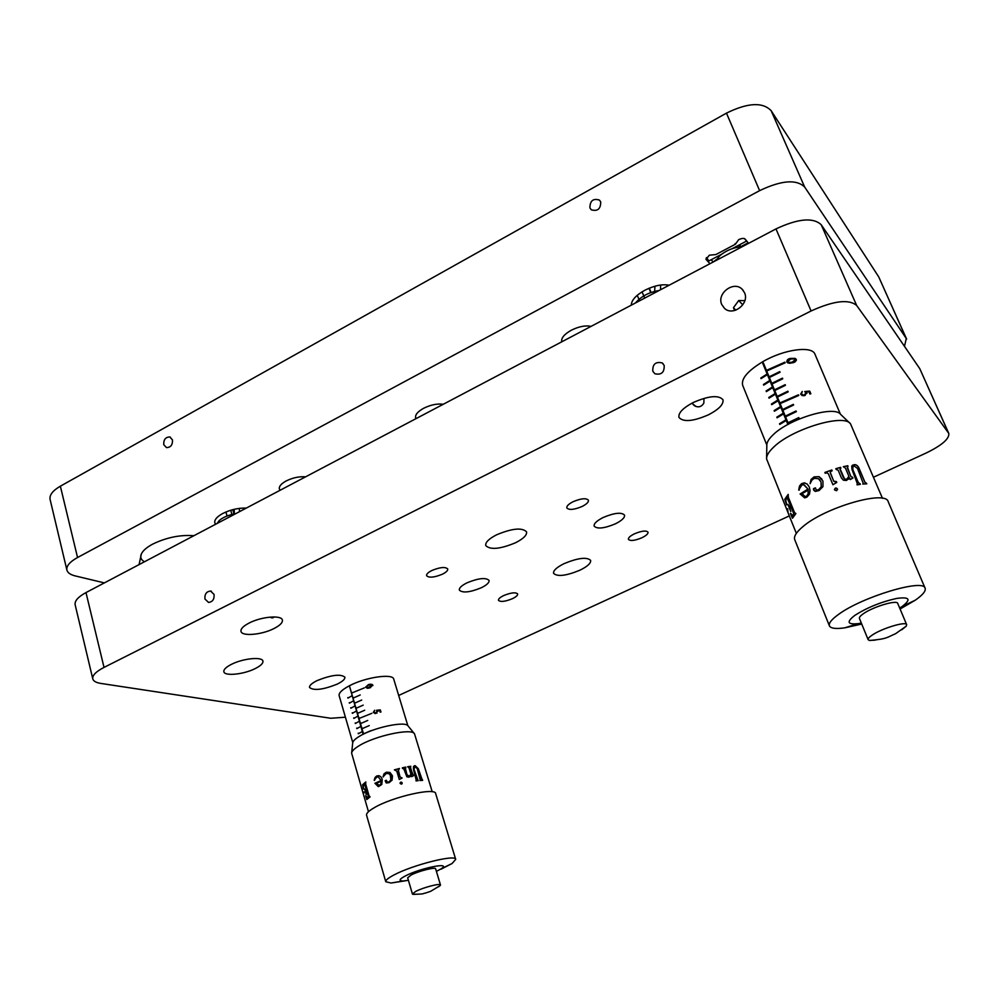 <?xml version="1.0" encoding="UTF-8"?>
<svg xmlns="http://www.w3.org/2000/svg" width="999" height="999" viewBox="0 0 999 999"><rect width="100%" height="100%" fill="white"/><g stroke="black" fill="none" stroke-linecap="round" stroke-linejoin="round"><path stroke-width="1.5" d="M582.13 506.456C586.65 504.145 588.748 502.06 588.423 500.212C586.176 497.877 581.056 498.376 573.076 501.723C568.581 504.033 566.495 506.106 566.833 507.942C569.093 510.277 574.188 509.777 582.13 506.456M641.957 537.737C646.253 535.601 648.276 533.741 648.026 532.155C646.128 530.294 641.608 530.856 634.452 533.816C630.169 535.951 628.146 537.799 628.408 539.373C630.319 541.233 634.84 540.684 641.957 537.737M512.45 598.676C516.133 596.865 517.869 595.279 517.644 593.918C515.634 592.07 510.964 592.619 503.633 595.591C499.975 597.402 498.251 598.988 498.464 600.324C500.499 602.185 505.157 601.635 512.45 598.676M442.42 574.188C446.228 572.265 448.002 570.516 447.739 568.968C445.342 566.645 440.047 567.157 431.868 570.504C428.072 572.427 426.323 574.163 426.598 575.699C429.008 578.021 434.278 577.522 442.42 574.188M579.845 570.242C587.462 566.495 591.058 563.211 590.621 560.377C586.888 556.83 578.084 557.892 564.223 563.573C556.668 567.332 553.121 570.591 553.583 573.351C557.367 576.91 566.121 575.874 579.845 570.242M515.472 542.782C523.414 538.748 527.11 535.102 526.548 531.843C522.127 527.372 512.175 528.346 496.69 534.765C488.823 538.798 485.189 542.407 485.764 545.591C490.247 550.062 500.149 549.125 515.472 542.782M481.268 587.774C486.825 585.014 489.423 582.554 489.06 580.407C485.826 577.347 478.484 578.146 467.057 582.804C461.55 585.564 458.978 588.011 459.34 590.122C462.612 593.181 469.93 592.395 481.268 587.774M615.372 523.838C621.89 520.554 624.937 517.657 624.525 515.109C621.478 512.037 614.373 512.824 603.209 517.482C596.728 520.766 593.706 523.651 594.143 526.148C597.215 529.22 604.283 528.446 615.372 523.838M703.958 398.601L703.858 403.097C701.573 406.868 698.476 407.767 694.567 405.819L693.131 404.47M652.784 371.203L654.857 373.751C661.388 375.187 664.485 372.415 664.173 365.409L662.2 362.937C655.644 361.401 652.509 364.148 652.784 371.203M274.638 616.957L271.903 617.919L270.017 617.132M204.957 599.038L208.516 602.422C212.625 601.91 214.473 599.238 214.048 594.405L210.539 591.046C206.393 591.52 204.533 594.193 204.957 599.038M721.74 304.508L724.462 308.329C732.954 316.671 749.774 303.684 744.542 292.732L742.17 289.248C733.79 280.407 716.508 293.394 721.74 304.508M693.281 402.485C708.753 395.791 718.643 394.867 722.964 399.737C723.788 404.283 718.955 409.315 708.466 414.81C693.156 421.441 683.328 422.315 678.983 417.445C678.109 413.012 682.879 408.029 693.281 402.485M249.4 622.901C261.663 616.558 281.656 614.909 282.38 620.054C282.804 622.652 279.957 625.499 273.826 628.621C261.738 634.84 241.845 636.588 240.996 631.38C240.559 628.846 243.356 626.023 249.4 622.901M231.631 664.248C243.207 658.353 262.35 656.518 262.924 661.113C263.274 663.348 260.639 665.871 255.02 668.681C243.594 674.45 224.538 676.385 223.863 671.74C223.501 669.542 226.086 667.045 231.631 664.248M317.32 680.494C331.531 674.887 340.709 673.776 344.867 677.16C345.167 679.17 342.545 681.53 336.988 684.228C322.914 689.772 313.761 690.871 309.54 687.499C309.228 685.526 311.825 683.191 317.32 680.494M345.404 717.207L330.794 718.269L100.999 683.453C96.154 682.692 93.406 681.156 92.77 678.845C92.208 675.411 95.966 671.603 104.021 667.407L811.088 310.976C833.715 300.724 848.913 298.901 856.667 305.507L948.825 433.466C949.387 438.836 941.87 445.342 926.26 452.972L873.501 477.222M789.31 515.921L398.688 695.466M92.77 678.845L75.15 604.782C74.5 600.948 78.109 596.878 85.989 592.582L775.986 228.908C798.064 218.581 813.136 217.183 821.203 224.725L919.792 368.706L948.825 433.466M591.083 326.373C585.464 325.212 578.871 326.486 571.316 330.219C564.198 334.253 561.013 338.124 561.763 341.82M443.269 404.27C437.262 403.459 430.731 404.795 423.651 408.279C417.657 411.638 414.997 414.86 415.646 417.944L415.984 418.656M305.594 476.835C299.275 476.323 292.794 477.709 286.151 480.969C281.131 483.753 278.871 486.426 279.383 488.986L280.132 490.247M735.139 243.594L735.401 244.231L715.871 254.558L709.315 255.207L706.006 259.315L709.952 263.724M748.588 243.356L745.366 239.348C744.305 237.999 742.07 238.112 738.648 239.685L735.401 244.231M172.465 439.872L169.793 436.963C165.522 437.075 163.511 439.647 163.774 444.692L166.471 447.614C170.729 447.477 172.727 444.892 172.465 439.872M600.711 201.898L599.45 200.087C593.131 198.164 589.959 200.762 589.922 207.892L591.246 209.778C597.552 211.626 600.711 209.003 600.711 201.898M669.155 285.214C662.262 283.928 654.158 285.614 644.817 290.259C635.901 295.267 631.405 300.237 631.318 305.157M246.316 508.079C238.324 507.867 230.469 509.665 222.777 513.474C216.895 516.72 214.248 519.83 214.81 522.814L215.622 524.25M711.151 259.765L713.124 261.95M740.783 246.865L739.747 244.68M904.482 346.341L906.293 338.511L804.657 187.038C796.44 179.071 781.43 180.27 759.615 190.647L77.547 557.517C69.743 561.875 66.196 566.058 66.896 570.067C67.632 572.789 70.417 574.737 75.262 575.923L104.358 582.892M193.881 535.714C180.195 534.64 166.433 537.462 152.61 544.155C145.891 547.802 141.995 551.46 140.934 555.119C140.285 557.854 141.446 560.077 144.443 561.763M906.605 339.061L878.758 276.948L771.141 110.664C762.637 101.873 747.751 102.685 726.473 113.124L60.365 486.188C52.722 490.634 49.301 495.054 50.087 499.438L66.896 570.067M740.184 246.903L738.998 245.08M708.965 260.926L706.393 257.592M746.365 240.647L744.367 238.549M713.149 262.038L716.458 259.503M734.615 310.527L733.466 307.704L738.723 300.524L744.842 300.662M742.707 304.82L738.723 300.524M735.788 310.165L733.466 307.704M369.53 687.961L367.457 688.299L365.572 687.212L368.506 684.527L370.816 684.165L372.827 685.239L369.53 687.961L367.644 687.787L372.053 685.439L368.643 684.977L366.221 687.037L367.644 687.787M369.243 725.586L362.15 728.683L369.243 725.586M371.853 713.323L359.141 718.443L371.853 713.323M363.211 705.132L356.156 708.241L363.211 705.132M360.214 694.967L353.184 698.076L360.214 694.967M364.323 687.899L351.698 693.019L364.323 687.899M361.713 700.037L354.67 703.159L361.713 700.037M364.71 710.227L357.654 713.336L364.71 710.227M367.732 720.454L360.651 723.551L367.732 720.454M370.754 730.731L363.661 733.828L370.754 730.731M376.486 710.314L380.319 709.889L380.944 711.987L380.157 712.175L379.632 710.439L377.622 710.664L375.224 713.598L373.314 712.362L374.675 710.252L373.976 712.187L375.399 713.086L377.185 711.338L376.486 710.314L380.407 710.177M407.842 725.674L393.743 679.17C393.019 673.176 365.209 677.247 349.188 685.888C341.983 689.735 338.649 692.981 339.148 695.641L352.759 742.544M363.549 734.078L349.675 686.738L363.124 734.29M362.113 731.655L358.329 733.753L362.113 731.655M360.602 726.523L356.83 728.633L360.602 726.523M359.103 721.39L355.344 723.513L359.103 721.39M357.605 716.283L353.846 718.406L357.605 716.283M356.119 711.188L352.36 713.311L356.119 711.188M354.62 706.093L350.874 708.241L354.62 706.093M353.134 701.023L349.4 703.171L353.134 701.023M351.648 695.953L347.927 698.114L351.648 695.953M352.535 692.607L351.548 692.519M354.033 697.664L353.034 697.577M355.532 702.722L354.52 702.647M357.03 707.804L356.006 707.729M358.541 712.899L357.505 712.824M360.052 717.994L358.991 717.931M361.563 723.114L360.502 723.039M363.087 728.234L362 728.171M364.598 733.366L363.511 733.303M366.346 687.287L365.572 687.212M370.13 684.677L368.506 684.527M371.278 684.727L372.04 684.415M372.627 684.852L371.004 684.702M372.877 685.526L372.053 685.439M370.604 687.612L369.393 687.499M380.507 710.501L379.632 710.439M374.076 712.412L373.314 712.362M377.035 713.061L376.036 712.986M377.972 711.388L377.185 711.338M348.614 697.677L347.777 697.602M350.1 702.722L349.25 702.659M351.598 707.791L350.736 707.729M353.084 712.874L352.21 712.811M354.583 717.956L353.696 717.894M356.094 723.051L355.194 723.001M357.592 728.171L356.68 728.121M359.103 733.291L358.179 733.241M351.673 752.771L352.697 743.019C352.797 741.258 354.882 739.123 358.953 736.588C372.914 727.584 405.919 720.604 408.154 726.036L414.26 733.541M438.786 886.687L440.484 884.964L435.651 868.843C435.689 866.757 418.643 871.028 411.076 875.037L407.667 877.796L412.425 893.993L414.772 894.405M440.484 884.964C440.559 882.991 423.476 887.387 415.871 891.32L412.425 893.993M436.413 871.378L440.984 868.893C452.759 861.613 420.591 867.881 405.307 875.973C399.15 879.27 398.476 880.943 403.259 880.968L408.416 880.344M441.058 869.192L452.085 863.511L455.706 859.377C455.969 854.083 412.962 864.797 394.081 874.912C388.236 877.971 385.464 880.244 385.764 881.73L391.059 883.029L405.482 880.781M455.706 859.377L435.664 793.593C435.539 787.137 392.857 796.74 374.5 807.567C368.793 810.826 366.158 813.386 366.571 815.221L385.764 881.73M420.117 779.869L419.955 780.519L422.627 780.394L422.44 779.769L421.403 779.208L418.244 768.743L414.285 765.846L415.109 765.634L418.319 768.693L422.19 779.782M420.204 779.869L417.207 768.581L415.122 766.67L413.948 769.18L417.869 780.057L416.895 779.232L413.873 769.218L414.335 766.895M416.096 780.269L416.021 780.931L418.306 780.656L417.869 780.057M416.258 780.256L413.436 769.23L413.449 766.67L414.36 765.808M413.136 775.024L413.598 775.636L411.675 776.673L411.276 775.361L409.003 777.16L406.893 776.81L403.833 768.98L402.535 768.431L402.347 767.806L405.744 767.095L405.207 768.693L406.993 774.65L409.215 776.298L410.939 774.225L409.066 767.981L407.642 766.745L410.776 766.258L410.314 767.781L413.136 775.024L412.25 774.45L410.477 767.057M396.79 771.128L394.393 769.842L399.45 768.493L398.239 770.741L400.075 776.935L402.122 778.034L399.275 779.47L396.79 771.128M400.099 783.428L400.836 782.092L402.185 782.854L401.448 784.165L400.099 783.428M386.288 782.954L385.139 780.781L386.351 780.306L387.175 782.205L388.848 781.942L390.859 780.019L391.009 776.535L389.398 773.888L386.463 773.301L383.029 776.797L384.028 773.8L386.401 772.202L389.985 772.464L392.47 776.073L392.083 780.132L389.061 782.654L386.288 782.954M378.196 776.81L381.081 780.556L374.925 783.291L381.131 780.569L378.196 776.81L376.785 777.097L374.188 780.256L375.1 777.434L376.76 775.948L379.008 775.699L380.856 776.772L382.242 779.232L381.793 784.44L378.546 786.6L374.925 783.291M432.217 791.757L414.523 733.853C412.125 727.809 374.6 735.838 358.716 745.978C354.096 748.838 351.723 751.236 351.623 753.171L363.324 793.943L363.898 791.957M363.324 793.943L364.086 792.619L363.324 793.918M367.595 797.864L365.821 795.679M367.657 797.851L368.369 796.465L366.795 791.033L365.909 792.307L366.196 794.48L364.585 788.948L366.283 794.405M365.834 791.046L364.585 788.948M365.646 795.791L366.845 799.537L370.08 796.852L369.093 795.928L365.659 784.078L365.809 781.98L362.55 784.777L363.524 789.073L363.324 785.801L364.111 784.04L364.935 784.627L366.621 790.421L365.934 790.983M411.276 775.361L410.364 776.598M405.894 767.731L402.347 767.831M405.332 767.994L406.955 774.687L407.779 776.023L410.002 775.948M410.776 766.258L407.654 766.77M413.336 775.024L413.524 775.649M399.45 768.493L394.405 769.867M398.251 769.892L400.062 776.96L402.098 778.046M400.099 782.816L401.66 782.242L402.11 783.678M386.251 782.941L385.177 780.793L386.601 780.419M387.088 782.18L388.873 781.955L390.871 780.044L390.309 774.949M383.416 776.935L384.053 773.825L386.426 772.215L389.997 772.489L392.282 775.511M374.575 780.381L375.162 777.434L378.833 775.661M378.284 786.613L374.987 783.291M378.559 785.788L380.844 784.203L381.256 781.243L376.336 783.353L379.508 785.589L380.794 784.19L381.206 781.243M367.757 797.826L368.469 796.453L366.795 791.033M366.72 790.409L364.385 783.915M363.599 788.973L362.55 784.777M365.821 782.03L362.649 784.752M366.933 799.45L365.759 795.766M792.294 362.837L787.999 363.012L786.8 361.913C786.875 359.915 788.086 358.753 790.459 358.429L795.042 358.366L796.278 359.478C796.091 361.401 794.767 362.525 792.294 362.837M796.353 411.638L796.078 410.976L785.526 416.021L785.801 416.683L796.353 411.638M798.738 395.467L780.381 403.509L780.107 402.847L798.463 394.805L798.738 395.467M785.439 385.314L774.987 390.397L774.712 389.747L785.177 384.665L785.439 385.314M780.044 372.277L779.769 371.628L769.355 376.723L769.63 377.372L780.044 372.277M785.152 362.824L766.957 370.891L766.695 370.254L784.877 362.175L785.152 362.824M782.741 378.796L782.467 378.134L772.04 383.229L772.302 383.878L782.741 378.796M788.161 391.87L777.672 396.94L777.409 396.291L787.886 391.208L788.161 391.87M793.606 405.032L793.331 404.37L782.816 409.428L783.091 410.089L793.606 405.032M799.088 418.269L788.523 423.301L788.248 422.639L798.813 417.594L799.088 418.269M804.719 391.521L809.714 391.108L810.851 393.793L809.852 394.006L808.915 391.77L806.28 391.983L806.78 392.719L804.682 395.554L802.135 395.542L800.661 394.168L802.259 391.433L801.548 393.931L802.672 394.93L804.47 394.955L805.793 392.844L804.719 391.521L806.68 392.507M840.371 414.11L815.009 354.32C812.249 345.379 783.653 349.325 762.537 361.85C747.627 370.954 741.008 378.783 742.682 385.352L766.807 444.992M788.561 424.125L763.361 362.899L762.724 363.261L787.899 424.488M785.926 420.679L785.651 420.017L779.52 423.751L779.794 424.413L785.926 420.679M783.204 414.073L782.929 413.411L776.822 417.157L777.097 417.819L783.204 414.073M780.494 407.48L780.219 406.818L774.125 410.589L774.4 411.238L780.494 407.48M777.796 400.911L777.522 400.249L771.44 404.033L771.715 404.682L777.796 400.911M775.099 394.355L774.837 393.706L768.768 397.502L769.043 398.151L775.099 394.355M772.414 387.837L772.152 387.175L766.108 390.984L766.37 391.633L772.414 387.837M769.742 381.318L769.467 380.669L763.448 384.49L763.711 385.127L769.742 381.318M767.07 374.837L766.807 374.188L760.788 378.009L761.063 378.658L767.07 374.837M767.444 370.629L766.695 370.254M763.723 363.786L762.724 363.261M770.117 377.11L769.355 376.723M772.801 383.604L772.04 383.229M775.486 390.122L774.712 389.747M778.184 396.665L777.409 396.291M780.893 403.221L780.107 402.847M783.616 409.802L782.816 409.428M786.338 416.396L785.526 416.021M789.073 423.014L788.248 422.639M789.347 363.261L786.8 361.913M791.27 358.878L790.459 358.429M794.617 359.003L795.891 358.916M796.39 360.077L794.792 359.116M796.365 360.277L794.38 358.891L790.709 359.016L787.674 361.663L788.548 362.437L792.057 362.25L795.291 359.69M792.856 362.674L792.057 362.25M790.771 363.161L789.734 362.612M810.726 393.818L808.915 391.77M803.77 395.729L800.661 394.168M805.256 395.354L804.47 394.955M806.917 393.419L805.793 392.844M809.315 391.97L809.989 391.758M761.488 378.359L760.788 378.009M764.148 384.827L763.448 384.49M766.82 391.321L766.108 390.984M769.492 397.839L768.768 397.502M772.177 404.37L771.44 404.033M774.874 410.926L774.125 410.589M777.572 417.507L776.822 417.157M780.281 424.1L779.52 423.751M741.957 246.853L739.173 247.003C731.992 248.064 725.574 250.936 719.929 255.607L715.833 260.614M766.595 457.829L766.82 445.417C766.658 442.507 768.731 438.998 773.051 434.877C789.035 418.781 834.689 405.032 840.671 414.423L849.724 423.077M901.76 629.795L906.243 626.161L906.655 624.675L897.739 603.421C897.114 599.537 872.714 606.88 863.211 613.823C860.326 615.859 859.078 617.407 859.44 618.456L868.131 639.685L869.467 640.471L875.261 640.109M906.655 624.675C906.118 621.016 881.642 628.446 872.002 635.227C869.08 637.212 867.794 638.698 868.131 639.685M899.699 608.079L902.184 606.455C911.463 599.338 909.614 596.665 896.615 598.438C881.056 601.922 867.132 607.567 854.869 615.359C846.203 622.027 847.389 624.787 858.416 623.613L861.338 623.114M900.087 609.015L915.259 600.199C922.739 594.979 926.023 590.996 925.111 588.224C923.725 578.334 861.575 597.077 838.361 614.547C831.48 619.53 828.496 623.289 829.407 625.849C830.681 628.433 835.801 629.095 844.742 627.847L861.725 624.038M925.111 588.224L888.198 501.698C885.838 489.71 824.699 507.504 802.784 526.735C796.278 532.192 793.593 536.5 794.729 539.647L829.407 625.849M862.974 483.191L862.824 484.053L866.795 483.816L864.859 482.292L859.065 468.618C857.916 465.871 856.218 464.572 853.983 464.71L854.083 464.635C856.318 464.498 858.016 465.796 859.177 468.543L864.959 482.217L866.071 483.004M863.173 483.191L857.492 468.419L854.207 465.996L853.084 466.333L852.746 469.393L858.253 482.467L859.689 483.566L858.178 482.542L852.659 469.468L852.821 466.533M857.105 483.978L857.067 484.865L860.389 484.34L859.689 483.566M857.417 483.903L852.01 469.505L851.747 466.108L852.659 465.072M852.197 477.235L852.946 477.997L850.274 479.557L849.55 477.834L846.478 480.469L843.406 480.207L841.37 477.859L838.111 470.079L836.188 469.505L835.838 468.681L840.634 467.345L840.034 469.542L843.293 477.322L844.642 479.008L846.677 479.283L848.925 476.348L845.504 468.206L843.318 466.683L847.789 465.746L847.289 467.832L850.936 476.486L852.197 477.235L850.861 476.548L847.339 466.933M828.396 473.851L827.097 472.802L825.224 473.276L824.874 472.465L831.817 469.967L832.155 470.779L830.581 471.578L830.381 473.139L833.74 481.206L836.413 481.58L836.762 482.43L832.916 484.727L828.396 473.851M834.565 489.935L835.439 488.036L837.437 488.898L836.563 490.746L834.565 489.935M815.346 491.396L813.523 489.947L813.486 488.661L815.321 487.887L816.358 490.222L818.718 489.61L821.24 486.7L821.016 481.968L818.431 478.671L814.322 478.346L811.987 480.019L810.102 483.653L811.051 479.445L814.098 476.873L819.068 476.66L822.964 481.131L822.951 486.663L819.093 490.534L815.346 491.396M799.237 490.134L799.625 486.026L801.61 483.691L804.145 482.892L801.523 483.691L799.525 486.014L798.701 490.034L801.71 485.227L803.558 484.577L807.966 489.085L800.112 493.993L808.041 489.098L803.945 484.627M804.145 482.892L807.142 484.016L809.352 487.087L810.039 490.571L809.452 494.205L806.905 497.115L805.019 497.814L800.112 493.993M882.479 498.314L850.499 423.813C843.955 413.324 791.845 429.058 773.663 447.127C768.755 451.748 766.395 455.669 766.583 458.891L787.924 512.387M796.34 533.354L788.074 512.849L787.637 508.716L787.674 511.875M792.894 515.771L790.584 513.324M792.956 515.734L793.718 513.536L790.871 506.518L790.034 508.553L790.758 511.476L787.874 504.333L790.858 511.326M789.697 506.855L787.874 504.333M790.384 513.498L792.457 518.281L795.891 513.573L794.517 512.587L788.336 497.29L788.186 494.38L784.752 499.288L786.688 504.932L785.826 500.424L786.45 497.714L787.537 498.264L790.559 505.731L789.834 506.718M859.952 483.591L860.276 484.353M866.333 483.066L866.657 483.816M849.55 477.834L848.825 479.12M840.634 467.345L835.863 468.731M840.584 467.42L840.908 468.181M840.022 468.743L844.592 479.07L846.628 479.345L848.101 478.409M847.789 465.746L843.343 466.733M847.714 465.821L848.039 466.583M852.522 477.222L852.846 478.022M831.817 469.967L824.899 472.502M831.805 470.017L832.117 470.791M830.231 472.265L833.728 481.256L836.725 482.442M834.452 489.398L835.426 488.086L836.625 488.136L837.537 489.672M814.847 491.233L813.548 488.686L815.571 487.987M816.27 490.184L818.768 489.647L821.278 486.738L821.041 482.017L819.33 479.408M810.164 483.678L811.101 479.47L814.135 476.91L819.105 476.698L821.99 479.245M804.22 482.904L805.057 483.004M804.595 497.827L800.211 493.993M805.019 496.653L806.605 496.203L808.141 494.068L808.291 489.997L801.985 493.793L805.281 496.64L806.53 496.191L808.066 494.055L808.216 489.985M793.094 515.696L793.855 513.498L790.871 506.518M790.559 505.731L789.972 506.68M790.696 505.706L786.85 497.44M786.762 504.72L784.752 499.288M788.211 494.455L784.889 499.25M792.544 518.106L790.521 513.461M787.712 508.916L787.811 511.788M811.088 310.976L775.986 228.908M856.667 305.507L821.203 224.725M104.021 667.407L85.989 592.582M948.551 433.004L919.792 368.706M705.918 258.916L706.218 259.653M878.758 276.948L906.293 338.511M60.365 486.188L77.547 557.517M726.473 113.124L759.615 190.647M771.141 110.664L804.657 187.038M743.181 290.384L742.17 289.248M211.463 591.283L210.539 591.046M663.049 363.648L662.2 362.937M170.467 437.225L169.793 436.963M708.865 260.976L721.54 254.283M732.217 248.651L746.29 241.221M740.721 246.716L748.139 242.807M141.371 553.896L139.061 564.61M369.468 687.974L367.52 687.787M376.81 713.186L375.399 713.086M440.984 868.893L452.085 863.511M440.297 885.514L430.631 891.32L425.299 893.131C421.615 893.468 427.31 894.018 412.874 894.33M363.536 794.68L368.469 811.7M403.259 880.968L391.059 883.029M790.072 363.249L788.548 362.437M804.17 395.666L802.672 394.93M902.184 606.455L915.259 600.199M906.243 626.161L895.579 633.703C886.725 637.449 887.487 638.96 869.467 640.471M858.416 623.613L844.742 627.847M233.991 513.973L232.792 509.665M231.93 514.46L230.732 510.239M234.178 509.315L234.34 513.911L233.104 509.577M227.06 515.996L225.911 512M239.323 508.379L239.523 511.663M217.07 523.488L219.193 520.579C222.877 517.332 228.409 515.022 235.764 513.636M650.724 292.657L649.013 288.274M644.755 298.077L642.02 291.858M654.982 286.201L654.62 291.446M638.91 299.225L637.25 295.317M660.639 285.027L660.526 289.772M635.376 303.022C641.271 296.303 649.163 292.145 659.065 290.534M651.061 292.532L649.338 288.149M273.002 617.857L269.967 617.12M696.003 406.518L691.895 403.196"/></g></svg>
